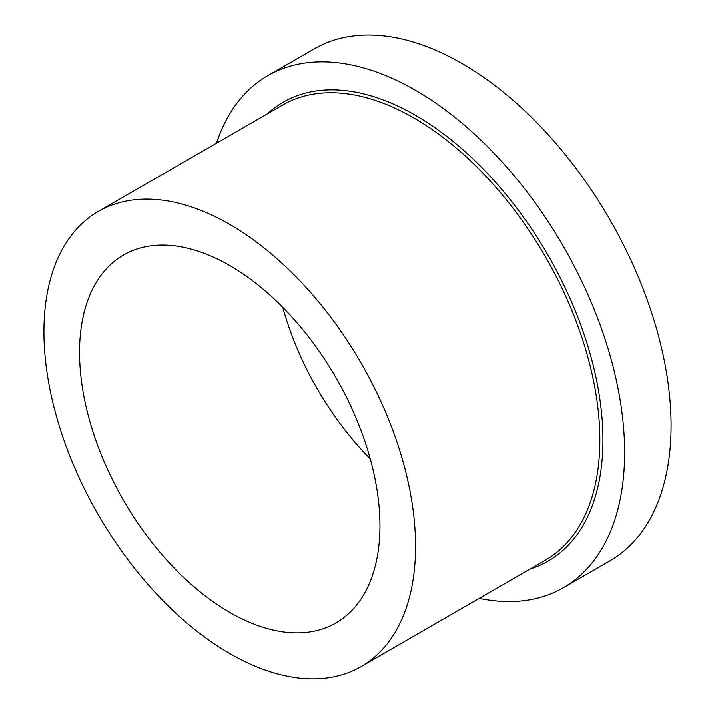 <?xml version="1.0" encoding="UTF-8"?>
<svg xmlns="http://www.w3.org/2000/svg" width="714" height="714" viewBox="0 0 714 714"><rect width="100%" height="100%" fill="white"/><g stroke="black" fill="none" stroke-linecap="round" stroke-linejoin="round"><path stroke-width="1.07" d="M216.458 143.237A295.641 170.691 60 0 1 267.75 75.693A295.641 170.691 60 0 1 415.575 90.33A295.641 170.691 60 0 1 608.712 350.86A295.641 170.691 60 0 1 563.391 587.756A295.641 170.691 60 0 1 479.246 598.403M229.747 265.563A212.424 122.647 60 0 1 368.522 452.756A212.424 122.647 60 0 1 335.964 622.974A212.424 122.647 60 0 1 123.54 500.327A212.424 122.647 60 0 1 123.54 255.041A212.424 122.647 60 0 1 229.747 265.563M229.747 224.437A262.788 151.725 60 0 1 401.429 456.014A262.788 151.725 60 0 1 361.15 666.59A262.788 151.725 60 0 1 98.353 514.865A262.788 151.725 60 0 1 98.353 211.424A262.788 151.725 60 0 1 229.747 224.437M267.75 75.693L314.205 48.873A295.641 170.691 60 0 1 462.029 63.51A295.641 170.691 60 0 1 655.166 324.031A295.641 170.691 60 0 1 609.845 560.936L563.391 587.756M267.179 113.954A264.983 152.992 60 0 1 415.575 115.365A264.983 152.992 60 0 1 592.932 364.345A264.983 152.992 60 0 1 529.966 569.12M370.289 458.915A212.424 122.647 60 0 1 282.78 307.35M98.353 211.424L282.628 105.029A262.788 151.725 60 0 1 414.022 118.051A262.788 151.725 60 0 1 585.703 349.628A262.788 151.725 60 0 1 545.416 560.204L361.15 666.59"/></g></svg>
